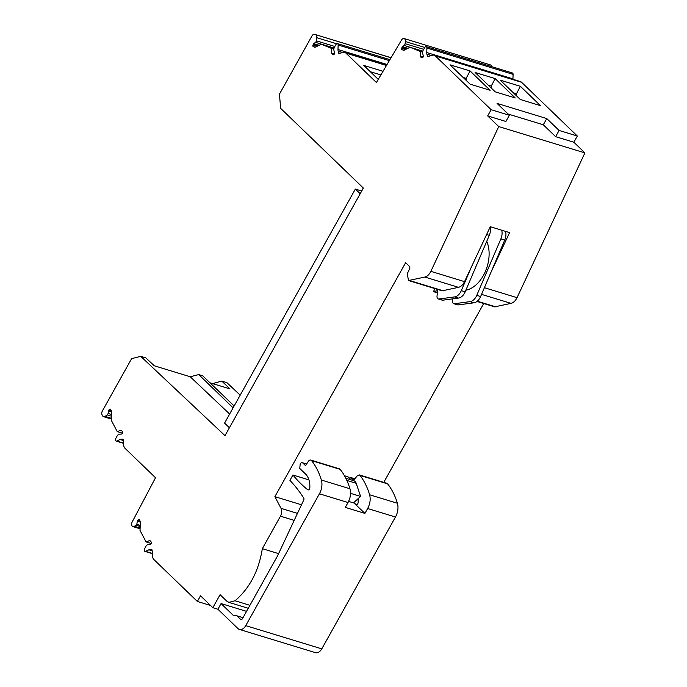 <?xml version="1.0" encoding="UTF-8"?>
<svg xmlns="http://www.w3.org/2000/svg" width="687" height="687" viewBox="0 0 687 687"><rect width="100%" height="100%" fill="white"/><g stroke="black" fill="none" stroke-linecap="round" stroke-linejoin="round"><path stroke-width="1.03" d="M361.697 191.055L355.359 189.071L353.049 193.202L224.572 423.106L229.406 427.769M361.637 190.995L363.303 188.015M355.359 189.071L360.203 193.743M391.023 57.777L314.732 34.393A3.332 2.173 107 0 0 314.612 34.35A3.332 2.173 107 0 0 311.967 35.93L279.437 94.145L280.657 108.357L363.363 188.075L224.993 435.661L140.723 356.338L131.603 358.666L102.38 410.955A3.332 2.173 107 0 0 102.088 414.871L102.586 415.807A3.332 2.173 107 0 0 103.565 416.683A3.332 2.173 107 0 0 105.077 416.382L107.232 414.931L111.371 416.202M339.988 53.285L338.554 52.839A1.331 0.867 107 0 0 339.043 53.457A1.331 0.867 107 0 0 339.404 53.457L342.907 52.418A6.664 4.345 107 0 1 344.719 52.392A6.664 4.345 107 0 1 345.93 53.122L376.407 82.5L401.526 40.026A3.332 2.173 107 0 1 404.102 38.549L490.286 64.87A3.332 2.173 107 0 1 491.548 66.613M422.024 57.828L421.93 57.794A1.331 0.867 107 0 0 421.973 57.811A1.331 0.867 107 0 0 422.96 57.304A1.331 0.867 107 0 0 423.244 55.905L422.737 53.543A3.796 2.473 107 0 1 423.424 49.79L424.806 47.446A1.795 1.176 107 0 1 426.198 46.647L512.373 72.968A1.795 1.176 107 0 1 513.086 74.342L512.949 78.868L426.773 52.547L426.91 48.021L513.086 74.342M428.757 56.317L427.323 55.879A1.331 0.867 107 0 0 427.812 56.497A1.331 0.867 107 0 0 428.224 56.48L432.363 55.243A6.664 4.345 107 0 1 434.175 55.226L520.36 81.547A6.664 4.345 107 0 1 521.562 82.277L577.329 136.026L559.098 130.453L546.775 118.576L543.305 124.785L508.088 114.033M476.993 301.456L494.674 306.857L511.034 303.379C513.49 302.718 515.482 300.812 517.036 297.669L584.912 152.892L573.86 142.235L577.329 136.026M383.767 482.368L483.725 303.508M209.99 382.805L230.016 388.919L221.764 381.087L226.899 382.659L240.184 395.162M111.44 414.476L108.091 413.454A1.7 1.108 107 0 1 107.232 414.931M108.091 413.454L108.512 410.886A1.331 0.867 107 0 1 108.924 409.967L111.268 410.68M110.873 409.924L109.362 409.461L108.924 409.967M109.362 409.461A1.331 0.867 107 0 1 110.229 409.1A1.331 0.867 107 0 1 110.624 409.443L111.354 410.843A2.001 1.305 107 0 1 111.552 411.874L111.2 420.109L117.245 431.599L122.406 433.171M140.371 522.129L137.331 521.201L136.816 524.336L134.463 526.311A3.332 2.173 107 0 1 132.952 526.611A3.332 2.173 107 0 1 132.205 521.922L155.528 477.723L125.043 448.345A6.664 4.345 107 0 1 123.626 444.772L123.334 440.066A1.331 0.867 107 0 0 122.81 439.208A1.331 0.867 107 0 0 122.63 439.182L121.255 439.199A5.324 3.478 107 0 0 120.045 439.491L116.799 441.02A1.795 1.176 107 0 1 116.155 441.088A1.795 1.176 107 0 1 115.751 438.555L117.039 436.116A3.796 2.473 107 0 1 119.564 434.132L121.427 434.072A1.331 0.867 107 0 0 122.372 433.248A1.331 0.867 107 0 0 122.406 431.848L121.865 430.809A2.001 1.305 107 0 0 121.273 430.285A2.001 1.305 107 0 0 120.654 430.32L117.245 431.599M137.331 521.201A1.331 0.867 107 0 1 137.744 520.282L140.088 520.995M139.684 520.231L138.173 519.767L137.744 520.282M138.173 519.767A1.331 0.867 107 0 1 139.049 519.406A1.331 0.867 107 0 1 139.435 519.758L140.371 522.189L140.019 530.416L146.065 541.914L149.474 540.635L150.59 540.97M152.179 550.811L148.864 549.806L145.618 551.335A1.795 1.176 107 0 1 144.974 551.403A1.795 1.176 107 0 1 144.571 548.87L145.859 546.431A3.796 2.473 107 0 1 148.383 544.447L150.247 544.379A1.331 0.867 107 0 0 151.192 543.563A1.331 0.867 107 0 0 151.226 542.155L150.685 541.124M148.864 549.806A5.324 3.478 107 0 1 150.075 549.506L152.119 550.132M151.784 549.6L150.075 549.506M151.449 549.497A1.331 0.867 107 0 1 151.629 549.523A1.331 0.867 107 0 1 152.153 550.45L152.505 556.006A6.664 4.345 107 0 0 153.922 559.579L197.358 601.443L200.51 595.801L212.833 607.677L220.098 594.693L226.71 601.073L228.883 602.37L235.031 600.764C249.707 588.218 258.801 570.845 262.322 548.664L280.468 516.195C281.91 513.335 282.099 510.724 281.043 508.363L274.886 496.658L405.631 262.709L409.77 266.693L409.856 268.359L407.262 273.727L408.499 280.536L424.858 277.059C427.305 276.389 429.306 274.491 430.852 271.348L498.736 126.571L487.676 115.914L491.145 109.705L435.386 55.948L521.562 82.277M434.175 55.226A6.664 4.345 107 0 1 435.386 55.948M427.323 55.879L426.919 54.153A5.324 3.478 107 0 1 426.773 52.547M426.198 46.647A1.795 1.176 107 0 1 426.91 48.021M421.93 57.794L420.289 56.059L420.195 51.405L410.036 47.274L404.162 50.185L402.118 49.747A1.331 0.867 107 0 1 401.749 48.159L401.989 47.463A1.331 0.867 107 0 1 402.539 46.673L404.154 45.471L422.84 51.173M404.162 50.185L403.492 50.288M423.681 49.344L405.115 43.676A2.001 1.305 107 0 1 404.154 45.471M405.115 43.676L405.39 41.546L424.789 47.472M404.102 38.549A3.332 2.173 107 0 1 405.39 41.546M338.554 52.839L338.15 51.113A5.324 3.478 107 0 1 337.995 49.507L338.141 44.99L389.349 60.628M333.255 54.788L333.152 54.762A1.331 0.867 107 0 0 333.204 54.78A1.331 0.867 107 0 0 334.183 54.264A1.331 0.867 107 0 0 334.475 52.865L333.959 50.512A3.796 2.473 107 0 1 334.646 46.75L336.029 44.415A1.795 1.176 107 0 1 337.429 43.616A1.795 1.176 107 0 1 338.141 44.99M333.152 54.762L331.52 53.019L331.426 48.365L321.267 44.234L315.393 47.145L313.349 46.707A1.331 0.867 107 0 1 312.98 45.119L313.22 44.432A1.331 0.867 107 0 1 313.761 43.633L315.505 42.336L334.097 48.021M315.393 47.145L314.723 47.248M334.818 46.467L316.321 40.816A1.7 1.108 107 0 1 315.505 42.336M316.321 40.816L316.724 37.682L336.63 43.762M315.556 34.728A3.332 2.173 107 0 1 316.724 37.682M229.638 414.029L190.23 376.768L154.317 365.802L145.85 357.901L140.723 356.338M234.138 405.983L202.674 375.78L198.741 374.578L233.099 407.838M198.741 374.578L190.23 376.768M383.037 71.293L363.801 65.42L378.262 79.366M491.145 109.705L509.376 115.27L497.044 103.385L546.775 118.576M490.132 90.28L470.071 70.941L450.037 64.827L470.106 84.166L490.132 90.28M540.463 105.652L520.403 86.313L500.239 80.156L520.308 99.495L540.463 105.652M515.241 97.949L495.181 78.61L475.129 72.487L495.198 91.826L515.241 97.949M573.86 142.235L555.628 136.67L559.098 130.453M555.628 136.67L543.305 124.785M509.376 115.27L505.898 121.479L487.676 115.914M584.912 152.892L498.736 126.571M505.572 231.382A9.987 6.518 -73 0 1 504.73 240.072L490.879 272.516L509.591 232.61L490.278 226.71L471.565 266.616L461.312 290.644A9.987 6.518 -73 0 1 454.622 296.913L438.959 299.008A3.332 2.173 -73 0 1 438.323 298.965A3.332 2.173 -73 0 1 437.026 296.08L437.713 289.459M408.499 280.536L442.17 290.816L458.53 287.338C460.986 286.677 462.978 284.779 464.532 281.636L471.565 266.616M301.499 504.79L274.886 496.658M437.361 292.825L433.42 291.623L435.077 288.652M243.018 617.673L236.886 615.801L240.553 619.331A2.001 1.305 -73 0 0 240.914 619.545A2.001 1.305 -73 0 0 242.494 618.601L277.522 555.929L303.731 500.016A1.683 1.099 -73 0 0 303.757 498.109A200.072 130.513 -73 0 0 300.348 493.043A200.072 130.513 -73 0 0 289.923 480.368L292.92 475L308.952 479.904M344.445 475.73L348.008 476.812L351.237 479.93M278.596 553.636L262.322 548.664M212.833 607.677L217.908 609.232L221.059 603.581L246.539 611.361M292.92 475A200.063 130.513 -73 0 0 307.673 489.745A1.915 1.245 -73 0 0 307.965 489.9A1.915 1.245 -73 0 0 309.837 487.753A20.232 13.199 -73 0 0 305.517 473.996L299.764 468.44L300.202 463.983A2.662 1.735 -73 0 1 302.314 462.72A2.662 1.735 -73 0 1 302.795 463.012L304.951 465.09A1.331 0.867 -73 0 0 305.2 465.228A1.331 0.867 -73 0 0 306.196 464.695L308.3 461.415A3.332 2.173 -73 0 1 310.799 460.075A3.332 2.173 -73 0 1 311.563 460.616A79.924 52.143 -73 0 1 321.353 480.024A13.319 8.691 -73 0 1 319.421 493.79L245.74 625.634A7.995 5.213 -73 0 1 239.411 629.421A7.995 5.213 -73 0 1 237.951 628.553L217.908 609.232M210.548 605.479L197.358 601.443M136.816 524.336L140.234 525.383M136.052 525.246L140.182 526.508M221.764 381.087L212.618 383.604M151.226 543.486L146.065 541.914M422.66 52.16L420.195 51.405M422.694 51.894L410.036 47.274M331.426 48.365L333.891 49.12M333.916 48.854L321.267 44.234M380.881 74.935L370.327 71.714M470.071 70.941L466.147 78.37L466.19 80.388M466.147 78.37L463.132 77.451M520.403 86.313L516.478 93.741L516.521 95.854M516.478 93.741L513.335 92.779M495.181 78.61L491.265 86.038L491.299 88.073M491.265 86.038L488.225 85.111M490.879 272.516L480.625 296.544L476.761 295.358A9.987 6.518 107 0 1 470.071 301.627L454.408 303.731A3.332 2.173 107 0 1 453.772 303.68A3.332 2.173 107 0 1 452.475 300.803L452.673 298.871M453.772 303.68L457.636 304.856A3.332 2.173 -73 0 0 458.272 304.908L473.936 302.812A9.987 6.518 -73 0 0 480.625 296.544M433.42 291.623L437.593 290.635M486.739 241.317A30.305 19.768 107 0 1 485.692 270.73A30.305 19.768 107 0 1 466.713 290.017L465.855 290.215M236.886 615.801L233.279 615.363L221.059 603.581M346.841 480.428L356.184 483.287A6.758 4.414 -73 0 0 353.857 480.728L345.81 478.272M356.184 483.287L360.598 496.409L353.47 502.884M348.61 501.398L354.02 503.047L364.917 513.395L367.639 508.517L395.463 517.019A13.319 8.691 -73 0 0 397.395 503.253A79.924 52.143 -73 0 0 387.605 483.846A3.332 2.173 -73 0 0 386.833 483.304L359.232 474.872L356.759 476.22L354.655 479.5L353.419 479.887L350.817 477.534L349.288 478.049M395.463 517.019L321.782 648.863A7.995 5.213 -73 0 1 315.445 652.65L239.411 629.421M353.762 502.618L356.012 504.507C357.085 504.911 357.807 504.249 358.159 502.515L358.09 498.685M367.639 508.517C370.104 503.82 370.765 499.234 369.615 494.769C367.373 487.203 364.162 480.745 359.997 475.413L359.232 474.872M504.73 240.072L500.875 238.896A9.987 6.518 -73 0 0 501.708 230.205M500.875 238.896L476.761 295.358M438.323 298.965L442.188 300.142A3.332 2.173 -73 0 0 442.823 300.193L438.959 299.008M454.622 296.913L458.487 298.089L442.823 300.193M458.487 298.089A9.987 6.518 -73 0 0 465.176 291.82L461.312 290.644M490.183 226.908A9.987 6.518 -73 0 1 489.281 235.358L465.176 291.82M339.404 468.817L340.168 469.358C344.393 474.708 347.656 481.183 349.958 488.766C351.134 493.24 350.49 497.826 348.034 502.523L345.303 507.401L364.917 513.395M350.542 493.335L360.598 496.409M314.732 34.393L391.066 57.708L314.612 34.35M319.154 45.282L313.761 43.633M317.961 45.874L313.22 44.432M316.999 46.355L312.98 45.119M313.349 46.707L315.118 47.248M332.242 54.385L333.53 54.78M387.056 64.492L337.995 49.507M338.15 51.113L342.658 52.487M345.93 53.122L386.463 65.497M407.923 48.322L402.539 46.673M406.73 48.914L401.989 47.463M405.777 49.387L401.749 48.159M402.118 49.747L403.887 50.288M422.299 57.82L421.011 57.425M426.919 54.153L431.427 55.527M484.395 287.698L517.036 297.669M464.532 281.636L430.852 271.348M481.553 294.371L511.034 303.379M477.293 301.207L495.868 306.883M297.471 513.378L281.043 508.363M294.182 520.385L280.468 516.195M249.922 605.316L235.031 600.764M145.618 551.335L152.342 553.387M134.463 526.311L140.122 528.037M123.299 439.817L121.255 439.199M120.045 439.491L123.359 440.504M116.799 441.02L123.523 443.072M111.56 411.814L108.512 410.886M111.277 418.271L105.077 416.382M120.654 430.32L121.771 430.663M409.692 280.562L443.364 290.85M424.858 277.059L458.53 287.338M423.149 56.927L420.289 56.059M334.38 53.895L331.52 53.019M466.713 290.017L466.035 289.811M308.291 489.934L307.673 489.745M245.74 625.634L321.782 648.863M454.408 303.731L458.272 304.908M473.936 302.812L470.071 301.627M489.281 235.358L486.611 234.533M302.795 463.012L306.539 464.154M319.421 493.79L348.034 502.523M321.353 480.024L349.958 488.766M311.563 460.616L340.168 469.358M304.951 465.09L305.475 465.245M240.553 619.331L241.335 619.571M369.615 494.769L397.395 503.253M359.997 475.413L387.605 483.846M351.289 477.817L354.999 478.951M337.429 43.616L389.924 59.649M344.719 52.392L386.644 65.196M248.256 608.287L228.883 602.37M152.359 553.653L144.974 551.403M140.088 528.792L132.952 526.611M116.155 441.088L123.54 443.338M111.242 419.027L103.565 416.683M302.349 462.729L306.617 464.034M310.79 460.075L339.395 468.817M350.808 477.534L355.076 478.83"/></g></svg>
